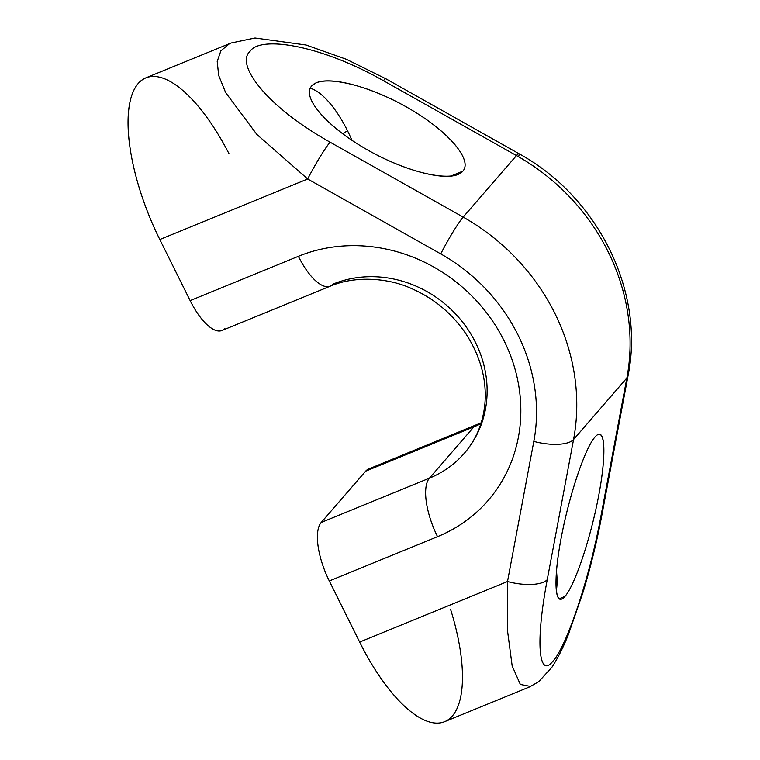 <?xml version="1.0" encoding="UTF-8"?>
<svg xmlns="http://www.w3.org/2000/svg" width="760" height="760" viewBox="0 0 760 760"><rect width="100%" height="100%" fill="white"/><g stroke="black" fill="none" stroke-linecap="round" stroke-linejoin="round"><path stroke-width="1.14" d="M372.087 468.54A48.896 18.496 67.7 0 0 365.655 471.171L321.224 522.452A48.896 18.496 67.7 0 0 329.308 580.963L359.641 642.067A130.387 49.314 67.7 0 0 443.83 722A130.387 49.314 67.7 0 0 450.566 609.349M229.016 153.739A130.387 49.314 67.7 0 0 137.693 84.17A130.387 49.314 67.7 0 0 159.818 239.523L190.142 300.618A48.896 18.496 67.7 0 0 224.884 328.367M351.918 140.305A69.274 26.201 67.7 0 0 347.529 130.786L342.56 133.722L347.529 130.786A69.274 26.201 67.7 0 0 310.203 88.245A69.274 26.201 -112.3 0 1 347.529 130.786A69.274 26.201 -112.3 0 1 351.918 140.305M311.628 86.032C301.881 96.909 324.805 124.478 362.111 146.756C399.276 169.138 443.108 181.593 458.66 174.192L462.859 171.161L450.556 176.196L462.859 171.161C472.606 160.284 449.692 132.715 412.385 110.438C375.221 88.055 331.379 75.601 315.827 83.002L311.628 86.032C301.226 97.527 327.826 127.699 368.362 150.394C408.747 173.251 453.065 182.989 462.859 171.161C473.271 159.666 446.661 129.494 406.125 106.799C365.74 83.942 321.433 74.204 311.628 86.032M601.768 515.593A32.595 11.989 -169.4 0 1 600.561 518.101A32.595 11.989 -169.4 0 0 601.739 515.764C597.094 540.559 590.947 565.782 583.319 591.422L568.471 634.325C563.322 647.301 557.792 658.312 551.855 667.337L538.764 681.663L529.644 686.888L444.581 721.715A130.387 49.314 -112.3 0 1 359.641 642.067L507.5 581.533L533.824 441.398A175.208 159.305 -139.1 0 0 440.743 253.887A32.595 2.973 -60.6 0 1 463.163 217.103L330.106 142.206C266.228 106.438 235.106 64.477 250.012 51.347C260.167 35.558 319.76 44.659 383.42 80.674L516.477 155.562L463.163 217.103A32.595 2.973 119.4 0 0 440.743 253.887L307.676 178.989A32.595 2.973 -60.6 0 1 330.106 142.206L463.163 217.103A207.812 188.945 40.9 0 1 573.562 439.498L547.247 579.633A32.595 11.989 -169.4 0 1 507.5 581.533L533.824 441.398A175.208 159.305 -139.1 0 0 440.743 253.887L307.676 178.989L159.818 239.523L190.142 300.618L298.366 256.32A158.916 144.495 40.9 0 1 504.089 340.765A158.916 144.495 40.9 0 1 437.532 536.664L329.308 580.963L359.641 642.067L507.5 581.533L507.471 630.41L512.164 665.931L520.325 684.437L530.575 686.451M329.308 580.963A48.896 18.496 -112.3 0 1 321.224 522.452L429.447 478.154A48.896 18.496 67.7 0 0 437.532 536.664L329.308 580.963M481.194 422.788L368.543 469.043A48.896 18.496 -112.3 0 0 365.655 471.171L473.879 426.873A110.019 100.035 40.9 0 0 480.928 423.643A110.019 100.035 40.9 0 1 473.879 426.873A48.896 18.496 -112.3 0 1 476.757 424.745A48.896 18.496 67.7 0 0 473.879 426.873L429.447 478.154L321.224 522.452L365.655 471.171L473.879 426.873L429.447 478.154A110.019 100.035 -139.1 0 0 464.426 453.15A110.019 100.035 -139.1 0 0 463.049 322.667A110.019 100.035 -139.1 0 0 333.099 284.069A48.896 18.496 67.7 0 1 330.22 286.188A48.896 18.496 -112.3 0 1 298.366 256.32A48.896 18.496 67.7 0 0 330.22 286.188L221.996 330.486A48.896 18.496 -112.3 0 1 190.142 300.618L298.366 256.32A158.916 144.495 40.9 0 1 504.089 340.765A158.916 144.495 40.9 0 1 437.532 536.664A48.896 18.496 -112.3 0 1 429.447 478.154A110.019 100.035 -139.1 0 0 464.426 453.15C476.178 439.546 483.008 423.092 484.899 403.788C486.894 380.028 480.652 356.839 466.193 334.229C452.248 313.538 433.874 298.252 411.084 288.363C388.341 277.96 355.338 275.433 330.22 286.188M385.861 78.793L346.275 59.251L306.052 44.992L255.008 38L231.03 43.007L145.958 77.824A130.387 49.314 -112.3 0 0 159.818 239.523L307.676 178.989L256.861 134.453L225.644 92.606L218.68 75.449L217.208 61.446L220.894 50.796L229.482 43.691L220.894 50.796L217.208 61.436L218.68 75.449L225.644 92.606L256.861 134.453L307.676 178.989A32.595 2.973 -60.6 0 1 330.106 142.206C266.228 106.438 235.106 64.477 250.012 51.347C260.167 35.558 319.76 44.659 383.42 80.674L516.477 155.562A32.595 2.973 -60.6 0 1 518.928 153.691A32.595 2.973 119.4 0 0 516.477 155.562A207.812 188.945 -139.1 0 1 626.876 377.967L573.562 439.498L547.247 579.633C534.527 646.912 539.79 678.253 552.786 661.295C564.851 649.334 588.05 585.133 600.561 518.101L626.876 377.967A32.595 11.989 10.6 0 0 628.054 375.62A32.595 11.989 -169.4 0 1 626.876 377.967L573.562 439.498A32.595 11.989 -169.4 0 1 533.824 441.398A32.595 11.989 10.6 0 0 573.562 439.498A207.812 188.945 -139.1 0 0 463.163 217.103L516.477 155.562A207.812 188.945 40.9 0 1 626.876 377.967L600.561 518.101C588.05 585.133 564.851 649.334 552.786 661.295C539.79 678.253 534.527 646.912 547.247 579.633A32.595 11.989 -169.4 0 1 507.5 581.533M564.975 596.4L559.065 598.823L564.975 596.4C575.025 585.058 590.89 537.491 598.813 494.969C606.898 452.266 605.055 425.144 594.89 437.123C584.848 448.466 568.983 496.033 561.051 538.555C552.976 581.258 554.819 608.38 564.975 596.4C574.465 585.628 589.228 542.63 597.503 501.704C605.872 460.683 606.014 430.226 597.825 434.606M556.434 570.903A69.274 26.201 -112.3 0 1 556.244 591.024A69.274 26.201 67.7 0 0 556.434 570.903M594.89 437.123C585.399 447.897 570.636 490.894 562.371 531.819C554.002 572.841 553.85 603.307 562.039 598.918M518.586 156.769A32.595 2.973 119.4 0 0 518.928 153.691L385.871 78.793A32.595 2.973 -60.6 0 0 383.42 80.674A32.595 2.973 -60.6 0 1 385.899 78.822M601.739 515.764L628.054 375.62C645.145 291.602 597.835 196.641 518.928 153.691"/></g></svg>
